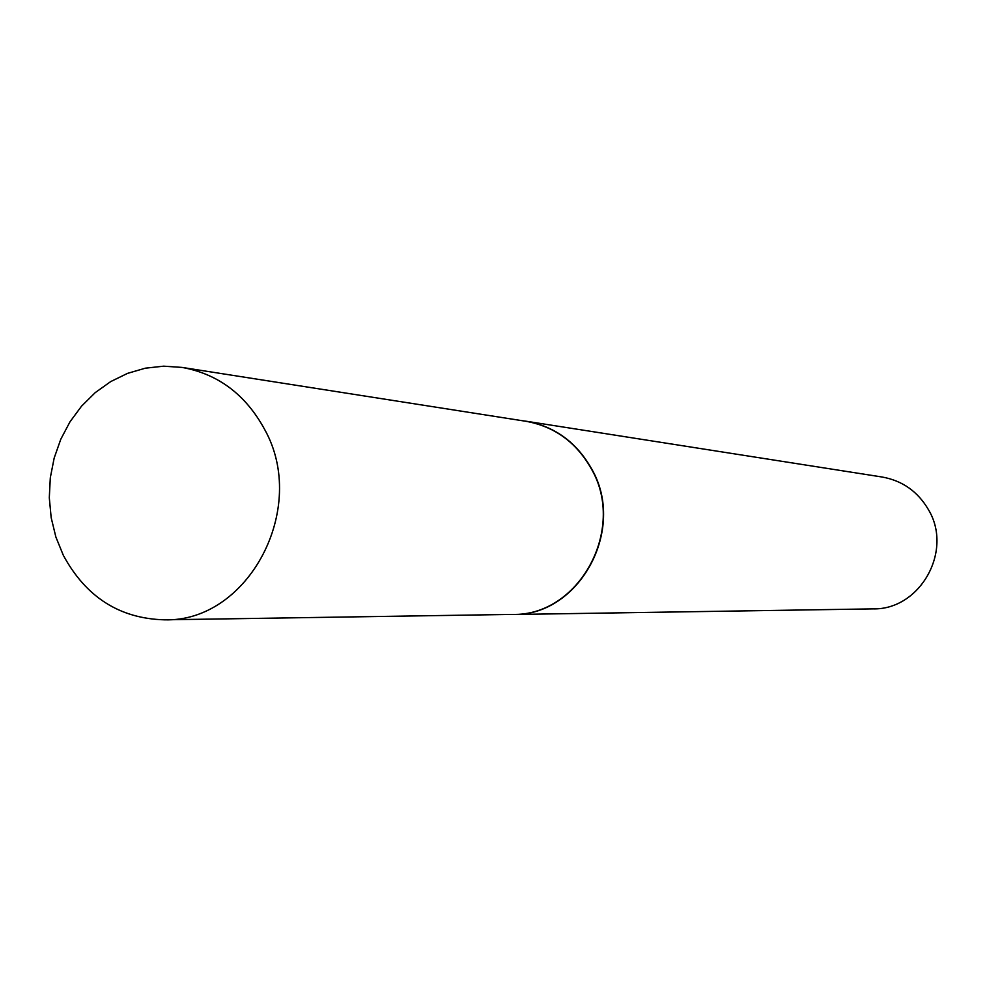 <?xml version="1.0" encoding="UTF-8"?>
<svg xmlns="http://www.w3.org/2000/svg" width="986" height="986" viewBox="0 0 986 986"><rect width="100%" height="100%" fill="white"/><g stroke="black" fill="none" stroke-linecap="round" stroke-linejoin="round"><path stroke-width="1.48" d="M164.329 619.824L512.375 614.414C578.893 616.324 626.628 529.359 591.366 468.892C576.354 442.332 554.539 426.457 525.908 421.281L182.016 367.408L163.651 366.176L145.336 368.185L127.539 373.374L110.715 381.582L95.272 392.588L81.579 406.121L69.994 421.811L60.775 439.263L54.168 458.059L50.311 477.717L49.3 497.757L51.173 517.675L55.869 537L63.289 555.229C85.881 597.035 119.552 618.567 164.329 619.824C248.164 622.462 309.062 508.332 264.544 429.267C245.613 394.573 218.103 373.953 182.016 367.408M508.48 614.475L512.584 614.512C579.152 616.41 626.911 529.371 591.625 468.868C576.6 442.283 554.761 426.396 526.117 421.219L522.05 420.677M512.584 614.512L872.93 608.88C920.024 610.1 953.388 550.977 928.479 509.725C917.867 491.583 902.424 480.675 882.174 477.027L526.117 421.219"/></g></svg>
